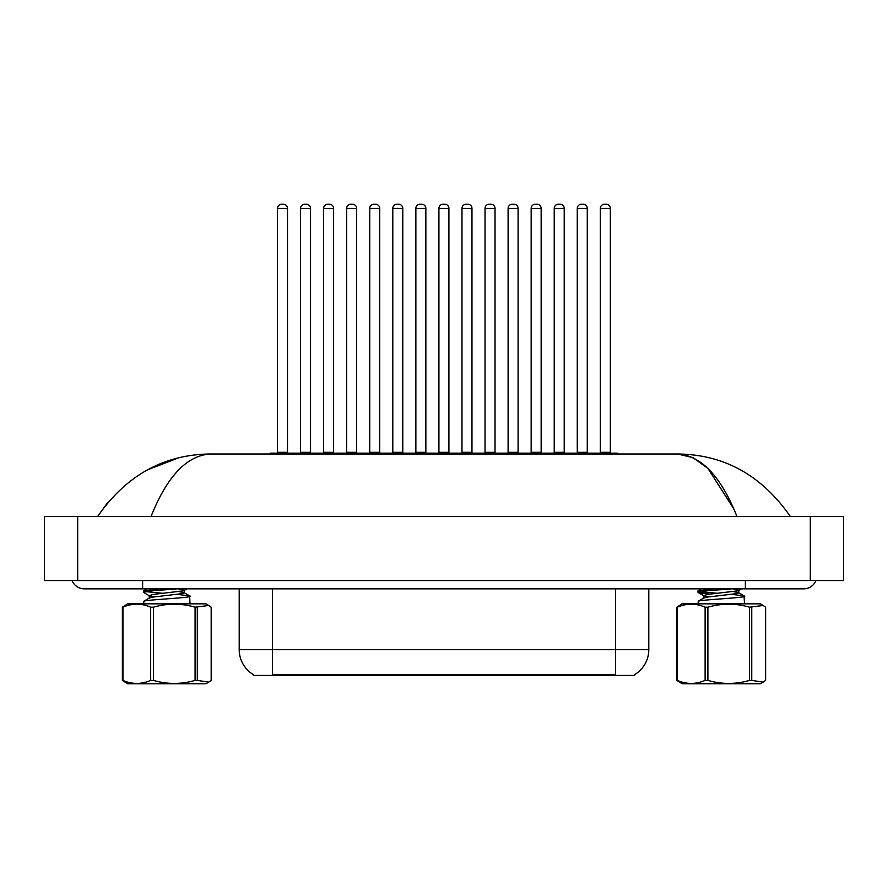 <?xml version="1.0" encoding="UTF-8"?>
<svg xmlns="http://www.w3.org/2000/svg" width="888" height="888" viewBox="0 0 888 888"><rect width="100%" height="100%" fill="white"/><g stroke="black" fill="none" stroke-linecap="round" stroke-linejoin="round"><path stroke-width="1.33" d="M634.643 674.614L634.643 675.435L253.358 675.435L253.358 674.614M253.602 674.758A29.138 29.138 0 0 1 239.205 649.628L272.505 649.628L272.505 674.758L615.495 674.758L615.495 649.628L648.795 649.628L648.795 588.855M239.205 649.628L239.205 588.855M634.398 674.758A29.138 29.138 0 0 0 648.795 649.628M270.008 453.99A0.833 0.833 0 0 1 270.84 453.158L294.15 453.158A0.833 0.833 0 0 1 294.983 453.99M287.49 208.403L277.5 208.403A4.163 4.163 0 0 1 281.663 204.24L283.328 204.24A4.163 4.163 0 0 1 287.49 208.403L287.49 452.325A0.833 0.833 0 0 0 288.323 453.158M277.5 208.403L277.5 452.325A0.833 0.833 0 0 1 276.668 453.158M318.037 453.99A0.833 0.833 0 0 0 317.205 453.158L293.895 453.158M300.555 208.403A4.163 4.163 0 0 1 304.717 204.24L306.382 204.24A4.163 4.163 0 0 1 310.545 208.403L300.555 208.403L300.555 452.325A0.833 0.833 0 0 1 299.722 453.158M310.545 208.403L310.545 452.325A0.833 0.833 0 0 0 311.377 453.158M316.128 453.99A0.833 0.833 0 0 1 316.961 453.158L340.271 453.158A0.833 0.833 0 0 1 341.103 453.99M333.611 208.403L323.621 208.403A4.163 4.163 0 0 1 327.783 204.24L329.448 204.24A4.163 4.163 0 0 1 333.611 208.403L333.611 452.325A0.833 0.833 0 0 0 334.443 453.158M323.621 208.403L323.621 452.325A0.833 0.833 0 0 1 322.788 453.158M362.249 453.99A0.833 0.833 0 0 1 363.081 453.158L386.391 453.158A0.833 0.833 0 0 1 387.224 453.99M379.731 208.403L369.741 208.403A4.163 4.163 0 0 1 373.904 204.24L375.569 204.24A4.163 4.163 0 0 1 379.731 208.403L379.731 452.325A0.833 0.833 0 0 0 380.564 453.158M369.741 208.403L369.741 452.325A0.833 0.833 0 0 1 368.909 453.158M408.369 453.99A0.833 0.833 0 0 1 409.202 453.158L432.512 453.158A0.833 0.833 0 0 1 433.344 453.99M425.851 208.403L415.862 208.403A4.163 4.163 0 0 1 420.024 204.24L421.689 204.24A4.163 4.163 0 0 1 425.851 208.403L425.851 452.325A0.833 0.833 0 0 0 426.684 453.158M415.862 208.403L415.862 452.325A0.833 0.833 0 0 1 415.029 453.158M454.49 453.99A0.833 0.833 0 0 1 455.322 453.158L478.632 453.158A0.833 0.833 0 0 1 479.465 453.99M471.972 208.403L461.982 208.403A4.163 4.163 0 0 1 466.145 204.24L467.81 204.24A4.163 4.163 0 0 1 471.972 208.403L471.972 452.325A0.833 0.833 0 0 0 472.805 453.158M461.982 208.403L461.982 452.325A0.833 0.833 0 0 1 461.15 453.158M364.158 453.99A0.833 0.833 0 0 0 363.325 453.158M340.015 453.158L363.081 453.158M346.675 208.403A4.163 4.163 0 0 1 350.838 204.24L352.503 204.24A4.163 4.163 0 0 1 356.665 208.403L346.675 208.403L346.675 452.325A0.833 0.833 0 0 1 345.843 453.158M356.665 208.403L356.665 452.325A0.833 0.833 0 0 0 357.498 453.158M410.278 453.99A0.833 0.833 0 0 0 409.446 453.158M386.136 453.158L409.202 453.158M392.796 208.403A4.163 4.163 0 0 1 396.958 204.24L398.623 204.24A4.163 4.163 0 0 1 402.786 208.403L392.796 208.403L392.796 452.325A0.833 0.833 0 0 1 391.963 453.158M402.786 208.403L402.786 452.325A0.833 0.833 0 0 0 403.618 453.158M456.399 453.99A0.833 0.833 0 0 0 455.566 453.158M432.256 453.158L455.322 453.158M438.916 208.403A4.163 4.163 0 0 1 443.079 204.24L444.744 204.24A4.163 4.163 0 0 1 448.906 208.403L438.916 208.403L438.916 452.325A0.833 0.833 0 0 1 438.084 453.158M448.906 208.403L448.906 452.325A0.833 0.833 0 0 0 449.739 453.158M72.017 580.53A13.32 13.32 0 0 0 84.36 588.855A13.32 13.32 0 0 1 72.017 580.53A13.32 13.32 0 0 0 84.36 588.855L803.64 588.855A13.32 13.32 0 0 0 815.983 580.53A13.32 13.32 0 0 1 803.64 588.855A13.32 13.32 0 0 0 815.983 580.53A13.32 13.32 0 0 1 803.64 588.855M736.918 516.428C720.89 476.19 701.076 455.378 677.466 453.99L210.534 453.99C186.935 455.389 167.122 476.201 151.082 516.428M77.7 516.428L843.6 516.428L843.6 580.53L44.4 580.53L44.4 516.428L77.7 516.428L77.7 580.53M790.32 516.428C761.615 475.235 723.998 454.423 677.466 453.99L692.973 457.631L707.947 468.431L733.832 508.935M178.244 457.964L147.475 469.863M107.726 502.497L97.68 516.428C126.296 475.269 163.914 454.456 210.534 453.99M197.303 607.203L197.303 680.397L208.736 682.128L205.905 683.76L127.65 683.76L122.378 680.397L122.378 607.203L127.65 603.84L205.905 603.84L208.747 605.483L195.071 607.203C181.23 603.174 167.366 603.174 153.458 607.203L150.671 607.203C141.458 603.174 132.212 603.174 122.933 607.203L122.378 607.203M208.736 682.128L211.178 680.397L211.178 607.203L208.736 605.483M197.303 680.397L195.071 680.397L195.071 607.203M153.458 607.203L153.458 680.397C167.366 684.426 181.23 684.426 195.071 680.397M153.458 680.397L150.671 680.397L150.671 607.203M122.933 607.203L122.933 680.397C132.145 684.426 141.392 684.426 150.671 680.397M122.933 680.397L122.378 680.397M143.512 603.84L143.934 601.198C148.174 599.433 196.714 597.68 189.621 595.915L177.8 594.427M190.043 603.84L189.621 595.915M154.434 596.891L149.473 595.859L143.701 592.485L143.512 590.953L159.252 588.855M143.523 592.274L149.195 591.064L177.212 588.855M162.848 593.295L145.277 591.597M149.239 598.223L149.239 595.582L153.524 594.372L183.35 590.842L184.316 590.298L178.255 588.855M143.712 601.298L149.495 597.924L153.524 597.014L183.35 593.484L184.06 592.64L179.121 591.608M751.748 607.203L751.748 680.397L763.181 682.128L760.35 683.76L682.095 683.76L676.823 680.397L676.823 607.203L682.095 603.84L760.35 603.84L763.192 605.483L749.516 607.203C735.675 603.174 721.811 603.174 707.903 607.203L705.116 607.203C695.903 603.174 686.657 603.174 677.378 607.203L676.823 607.203M763.181 682.128L765.623 680.397L765.623 607.203L763.181 605.483M751.748 680.397L749.516 680.397L749.516 607.203M707.903 607.203L707.903 680.397C721.811 684.426 735.675 684.426 749.516 680.397M707.903 680.397L705.116 680.397L705.116 607.203M677.378 607.203L677.378 680.397C686.591 684.426 695.837 684.426 705.116 680.397M677.378 680.397L676.823 680.397M697.957 603.84L698.379 601.198C702.619 599.433 751.159 597.68 744.066 595.915L732.245 594.427M744.488 603.84L744.066 595.915M710.167 594.094L699.245 592.829L697.968 592.274L697.957 590.953L713.697 588.855M697.968 592.274L703.64 591.064L731.657 588.855M717.293 593.295L699.722 591.597M708.879 596.891L703.918 595.859L698.146 592.485M703.685 598.223L703.685 595.582L707.969 594.372L737.795 590.842L738.76 590.298L732.7 588.855M698.157 601.298L703.94 597.924L707.969 597.014L737.795 593.484L738.505 592.64L733.566 591.608M500.61 453.99A0.833 0.833 0 0 1 501.443 453.158L524.753 453.158A0.833 0.833 0 0 1 525.585 453.99M518.093 208.403L508.103 208.403A4.163 4.163 0 0 1 512.265 204.24L513.93 204.24A4.163 4.163 0 0 1 518.093 208.403L518.093 452.325A0.833 0.833 0 0 0 518.925 453.158M508.103 208.403L508.103 452.325A0.833 0.833 0 0 1 507.27 453.158M546.731 453.99A0.833 0.833 0 0 1 547.563 453.158L570.873 453.158A0.833 0.833 0 0 1 571.706 453.99M564.213 208.403L554.223 208.403A4.163 4.163 0 0 1 558.386 204.24L560.051 204.24A4.163 4.163 0 0 1 564.213 208.403L564.213 452.325A0.833 0.833 0 0 0 565.046 453.158M554.223 208.403L554.223 452.325A0.833 0.833 0 0 1 553.391 453.158M592.851 453.99A0.833 0.833 0 0 1 593.684 453.158L616.994 453.158A0.833 0.833 0 0 1 617.826 453.99M610.334 208.403L600.344 208.403A4.163 4.163 0 0 1 604.506 204.24L606.171 204.24A4.163 4.163 0 0 1 610.334 208.403L610.334 452.325A0.833 0.833 0 0 0 611.166 453.158M600.344 208.403L600.344 452.325A0.833 0.833 0 0 1 599.511 453.158M502.519 453.99A0.833 0.833 0 0 0 501.687 453.158M478.377 453.158L501.443 453.158M485.037 208.403A4.163 4.163 0 0 1 489.199 204.24L490.864 204.24A4.163 4.163 0 0 1 495.027 208.403L485.037 208.403L485.037 452.325A0.833 0.833 0 0 1 484.204 453.158M495.027 208.403L495.027 452.325A0.833 0.833 0 0 0 495.859 453.158M548.64 453.99A0.833 0.833 0 0 0 547.807 453.158M524.497 453.158L547.563 453.158M531.157 208.403A4.163 4.163 0 0 1 535.32 204.24L536.985 204.24A4.163 4.163 0 0 1 541.147 208.403L531.157 208.403L531.157 452.325A0.833 0.833 0 0 1 530.325 453.158M541.147 208.403L541.147 452.325A0.833 0.833 0 0 0 541.98 453.158M594.76 453.99A0.833 0.833 0 0 0 593.928 453.158M570.618 453.158L593.684 453.158M577.278 208.403A4.163 4.163 0 0 1 581.44 204.24L583.105 204.24A4.163 4.163 0 0 1 587.268 208.403L577.278 208.403L577.278 452.325A0.833 0.833 0 0 1 576.445 453.158M587.268 208.403L587.268 452.325A0.833 0.833 0 0 0 588.1 453.158M612.165 675.435L612.165 674.614M275.835 675.435L275.835 674.614M272.505 588.855L272.505 649.628L615.495 649.628L615.495 588.855M277.5 452.325L287.49 452.325M300.555 452.325L310.545 452.325M323.621 452.325L333.611 452.325M369.741 452.325L379.731 452.325M415.862 452.325L425.851 452.325M461.982 452.325L471.972 452.325M346.675 452.325L356.665 452.325M392.796 452.325L402.786 452.325M438.916 452.325L448.906 452.325M745.365 580.53L745.365 588.855M142.635 580.53L142.635 588.855M810.3 516.428L810.3 580.53M508.103 452.325L518.093 452.325M554.223 452.325L564.213 452.325M600.344 452.325L610.334 452.325M485.037 452.325L495.027 452.325M531.157 452.325L541.147 452.325M577.278 452.325L587.268 452.325M184.316 590.298L184.316 592.94M184.06 592.64L189.843 596.015M146.931 588.855L143.712 590.731M187.024 588.855L184.082 590.576M738.76 590.298L738.76 592.94M738.505 592.64L744.288 596.015M701.376 588.855L698.157 590.731M741.469 588.855L738.527 590.576"/></g></svg>
